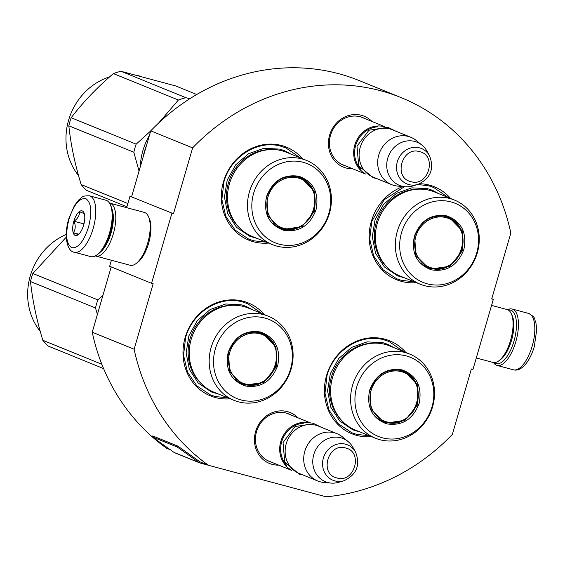 <?xml version="1.0" encoding="UTF-8"?>
<svg xmlns="http://www.w3.org/2000/svg" width="565" height="565" viewBox="0 0 565 565"><rect width="100%" height="100%" fill="white"/><g stroke="black" fill="none" stroke-linecap="round" stroke-linejoin="round"><path stroke-width="0.85" d="M171.887 213.295L151.554 283.298L153.157 283.729L134.131 349.234A208.909 190.25 -67.9 0 0 208.527 465.313L326.104 496.797A208.909 190.25 -67.9 0 0 452.339 434.45L471.365 368.952L472.976 369.383L493.316 299.372L491.705 298.942L510.838 233.091A208.909 190.25 -67.9 0 0 401.157 97.632A208.909 190.25 -67.9 0 0 192.63 147.875L173.497 213.725L129.999 196.26L173.497 213.725M278.743 465.136A27.48 25.022 -67.9 0 1 255.62 431.519A27.48 25.022 -67.9 0 1 297.988 417.81M352.715 168.794A27.48 25.022 -67.9 0 1 329.593 135.176A27.48 25.022 -67.9 0 1 371.954 121.468M402.909 186.556A50.172 45.694 112.1 0 0 369.171 235.732A50.172 45.694 112.1 0 0 401.538 281.398A50.172 45.694 112.1 0 0 416.377 282.655M450.595 198.485A50.172 45.694 112.1 0 0 429.499 185.136A50.172 45.694 112.1 0 0 419.809 183.724M302.741 158.885A50.172 45.694 112.1 0 0 281.645 145.537A50.172 45.694 112.1 0 0 223.465 181.831A50.172 45.694 112.1 0 0 253.678 241.799A50.172 45.694 112.1 0 0 268.523 243.056M264.42 314.627A50.172 45.694 112.1 0 0 243.331 301.279A50.172 45.694 112.1 0 0 185.151 337.566A50.172 45.694 112.1 0 0 215.364 397.534A50.172 45.694 112.1 0 0 230.202 398.798M405.847 352.496A50.172 45.694 112.1 0 0 384.758 339.148A50.172 45.694 112.1 0 0 326.577 375.443A50.172 45.694 112.1 0 0 356.79 435.41A50.172 45.694 112.1 0 0 371.629 436.667M192.63 147.875L150.735 130.84A208.909 190.25 -67.9 0 1 359.269 80.604L401.157 97.632M150.735 130.84L131.603 196.691M151.554 283.298L109.659 266.27L111.404 260.246M126.68 207.673L129.999 196.26M111.206 266.899L92.236 332.199L134.131 349.234M170.39 449.804L166.633 448.278A208.909 190.25 -67.9 0 1 152.423 437.035M152.155 436.802A208.909 190.25 -67.9 0 1 92.236 332.199M208.527 465.313L200.151 461.902A1.095 0.996 -67.9 0 1 199.855 461.767L177.869 446.138L177.269 447.049L152.133 436.83L174.126 452.459A2.189 1.992 112.1 0 0 174.493 452.664L196.585 461.64A2.189 1.992 112.1 0 0 196.726 461.697M493.316 299.372L491.762 298.744M271.504 462.191A25.651 23.363 -67.9 0 1 269.463 461.478A25.651 23.363 -67.9 0 1 256.531 431.667A25.651 23.363 -67.9 0 1 288.786 413.954A25.651 23.363 -67.9 0 1 290.742 414.865M345.469 165.849A25.651 23.363 -67.9 0 1 343.435 165.142A25.651 23.363 -67.9 0 1 330.497 135.325A25.651 23.363 -67.9 0 1 362.758 117.612A25.651 23.363 -67.9 0 1 364.715 118.523M266.27 242.145L253.586 240.782L248.762 239.157L235.174 230.146L225.802 216.324L221.876 199.509L223.924 181.909C230.661 156.498 258.043 139.414 281.045 146.271L285.869 147.896L300.488 157.974M414.124 281.744L401.44 280.381L396.616 278.757L383.028 269.745L373.656 255.924L369.736 239.108L371.777 221.501L384.108 199.805L404.441 186.683M417.705 184.465L428.899 185.871L433.722 187.488L448.342 197.573M369.383 435.756L356.699 434.393L351.875 432.769L338.28 423.757L328.908 409.936L324.988 393.12L327.029 375.52C333.774 350.109 361.155 333.025 384.151 339.883L388.974 341.507L403.601 351.585M227.956 397.88L215.272 396.517L210.448 394.9L196.853 385.881L187.481 372.06L183.561 355.244L185.603 337.644C192.347 312.233 219.729 295.149 242.724 302.007L247.548 303.631L262.174 313.709M74.403 252.223L90.796 256.616A29.189 11.985 -75 0 0 96.813 254.992L98.176 254.01A27.734 11.385 -75 0 0 110.246 233.077A27.734 11.385 -75 0 0 110.987 206.169L110.302 204.629A29.189 11.985 -75 0 0 106.481 200.413A29.189 11.985 -75 0 0 105.895 200.222L89.503 195.829C80.357 195.652 82.215 197.898 78.74 199.918L74.389 205.667L68.676 219.036C63.132 238.197 68.061 252.032 74.403 252.223A29.189 11.985 -75 0 0 93.126 228.571A29.189 11.985 -75 0 0 89.503 195.829M96.813 254.992A29.189 11.985 -75 0 0 109.518 232.957A29.189 11.985 -75 0 0 110.302 204.629M68.965 219.192C65.222 234.313 66.105 243.805 71.621 247.668C77.977 248.628 83.613 241.792 88.514 227.144C92.257 212.023 91.375 202.531 85.859 198.668C79.503 197.701 73.867 204.544 68.965 219.192M73.853 221.176A12.769 5.24 -75 0 0 78.069 234.793A12.769 5.24 -75 0 0 83.627 225.153A12.769 5.24 -75 0 0 83.966 212.758A12.769 5.24 -75 0 0 73.853 221.176M84.326 213.683L79.488 211.713C79.651 215.42 77.829 218.591 74.015 221.233C75.795 225.59 75.583 229.418 73.386 232.716L78.224 234.68M73.386 232.716L78.817 234.171M74.015 221.233L83.966 223.895M508.281 310.023A27.734 11.385 105 0 1 511.071 310.277A27.734 11.385 105 0 1 513.952 341.196A27.734 11.385 105 0 1 494.198 362.61M507.645 309.726A29.189 11.985 105 0 1 512.18 309.027A29.189 11.985 105 0 1 512.759 309.217A29.189 11.985 105 0 1 515.796 341.761A29.189 11.985 105 0 1 497.073 365.421A29.189 11.985 105 0 1 493.499 362.553M109.476 203.089A27.367 11.236 105 0 1 109.928 203.188L144.315 212.398A27.367 11.236 105 0 1 144.866 212.581A27.367 11.236 105 0 1 148.447 216.536L149.301 218.45A25.545 10.481 105 0 1 148.623 243.24A25.545 10.481 105 0 1 137.507 262.52L135.798 263.749A27.367 11.236 105 0 1 130.162 265.268L95.767 256.058A27.367 11.236 105 0 1 95.323 255.917M148.447 216.536A27.367 11.236 105 0 1 147.712 243.091A27.367 11.236 105 0 1 135.798 263.749M109.928 203.188A27.367 11.236 105 0 1 110.472 203.372A27.367 11.236 105 0 1 113.318 233.882A27.367 11.236 105 0 1 95.767 256.058M111.919 208.916A25.545 10.481 105 0 1 111.015 233.168A25.545 10.481 105 0 1 100.358 252.096M491.564 305.39L507.208 309.585A27.367 11.236 105 0 1 507.751 309.768A27.367 11.236 105 0 1 511.332 313.716L512.194 315.637A25.545 10.481 105 0 1 511.509 340.42A25.545 10.481 105 0 1 500.392 359.7L498.69 360.936A27.367 11.236 105 0 1 493.047 362.455L476.288 357.97M511.332 313.716A27.367 11.236 105 0 1 510.598 340.278A27.367 11.236 105 0 1 498.69 360.936M364.842 173.476A25.545 23.264 -67.9 0 1 355.703 142.437A25.545 23.264 -67.9 0 1 383.91 126.574M360.717 169.105A24.811 22.6 -67.9 0 1 356.6 142.804A24.811 22.6 -67.9 0 1 377.9 126.828M391.651 184.628L373.077 177.071A25.545 23.264 -67.9 0 1 360.639 146.003A25.545 23.264 -67.9 0 1 389.815 128.912A25.545 23.264 112.1 0 1 392.322 129.752L410.889 137.302A25.545 23.264 112.1 0 0 408.389 136.462A25.545 23.264 -67.9 0 0 379.214 153.56A25.545 23.264 -67.9 0 0 391.651 184.628A25.545 23.264 -67.9 0 0 394.151 185.461A25.545 23.264 112.1 0 0 397.845 186.111L405.126 186.747A23.306 21.223 112.1 0 0 412.782 185.941L417.923 184.402C430.587 178.434 434.464 168.9 429.555 155.792A19.139 17.43 112.1 0 0 419.534 147.861A19.139 17.43 112.1 0 0 397.343 161.703A19.139 17.43 112.1 0 0 408.869 184.578A19.139 17.43 112.1 0 0 417.923 184.402M429.555 155.792L426.949 151.102A23.306 21.223 112.1 0 0 422.027 145.184L416.363 140.551A25.545 23.264 112.1 0 0 410.889 137.302M405.126 186.747A23.306 21.223 112.1 0 1 401.757 186.153A23.306 21.223 -67.9 0 1 387.724 158.306A23.306 21.223 -67.9 0 1 414.745 141.448A23.306 21.223 112.1 0 1 422.027 145.184M290.869 469.819A25.545 23.264 -67.9 0 1 281.737 438.779A25.545 23.264 -67.9 0 1 309.938 422.917M286.745 465.447A24.811 22.6 -67.9 0 1 282.627 439.139A24.811 22.6 -67.9 0 1 303.928 423.171M317.685 480.963L299.111 473.414A25.545 23.264 -67.9 0 1 286.667 442.346A25.545 23.264 -67.9 0 1 315.849 425.247A25.545 23.264 112.1 0 1 318.349 426.088L336.924 433.638A25.545 23.264 112.1 0 0 334.423 432.797A25.545 23.264 -67.9 0 0 305.241 449.895A25.545 23.264 -67.9 0 0 317.685 480.963A25.545 23.264 -67.9 0 0 320.186 481.804A25.545 23.264 112.1 0 0 323.872 482.454L331.161 483.082A23.306 21.223 112.1 0 0 338.816 482.277L343.951 480.744C356.614 474.777 360.491 465.235 355.583 452.127A19.139 17.43 112.1 0 0 345.568 444.196A19.139 17.43 112.1 0 0 323.371 458.046A19.139 17.43 112.1 0 0 334.897 480.914A19.139 17.43 112.1 0 0 343.951 480.744M355.583 452.127L352.977 447.445A23.306 21.223 112.1 0 0 348.054 441.519L342.397 436.893A25.545 23.264 112.1 0 0 336.924 433.638M331.161 483.082A23.306 21.223 112.1 0 1 327.792 482.496A23.306 21.223 -67.9 0 1 313.759 454.641A23.306 21.223 -67.9 0 1 340.78 437.79A23.306 21.223 112.1 0 1 348.054 441.519M431.286 269.816C416.716 264.187 411.08 253 414.371 236.234C420.593 220.251 431.448 213.478 446.95 215.908C461.52 221.529 467.156 232.724 463.865 249.49C457.643 265.465 446.788 272.245 431.286 269.816M431.215 268.997L428.531 268.1L415.776 255.408L414.731 236.29C420.798 220.731 431.37 214.128 446.463 216.494L449.147 217.398L462.184 230.767L462.474 250.683L449.853 266.263L431.215 268.997M429.358 268.269A45.793 41.704 112.1 0 0 429.781 267.987M449.959 218.351A45.793 41.704 112.1 0 0 449.86 217.85M454.415 200.038L434.443 191.916A45.433 41.372 112.1 0 0 429.993 190.426A45.433 41.372 -67.9 0 0 378.098 220.837A45.433 41.372 -67.9 0 0 400.225 276.087L420.191 284.209A45.433 41.372 -67.9 0 1 398.071 228.952A45.433 41.372 -67.9 0 1 449.966 198.541A45.433 41.372 112.1 0 1 454.415 200.038A45.433 41.372 112.1 0 1 476.535 255.295A45.433 41.372 112.1 0 1 424.64 285.699A45.433 41.372 -67.9 0 1 420.191 284.209M427.218 283.814A42.693 38.879 112.1 0 0 476.726 252.929A42.693 38.879 112.1 0 0 451.018 201.91A42.693 38.879 -67.9 0 0 401.51 232.787A42.693 38.879 -67.9 0 0 427.218 283.814M427.712 267.746L429.534 268.319L439.874 268.7M457.671 224.856L448.292 217.066M404.815 277.959L397.562 275.812L384.398 266.934L375.555 253.254L372.3 236.714L375.075 219.651L383.494 204.481L396.376 193.357L411.878 187.848L427.818 188.745L432.345 190.264L439.026 193.781M429.986 268.432L430.396 268.156M450.517 218.655L450.425 218.175M431.575 267.874A26.174 23.836 -67.9 0 1 415.819 236.587A26.174 23.836 -67.9 0 1 446.166 217.652A26.174 23.836 112.1 0 1 461.93 248.939A26.174 23.836 112.1 0 1 431.575 267.874M430.156 268.078A26.915 24.507 -67.9 0 1 427.514 267.196A26.915 24.507 -67.9 0 1 421.172 263.276M440.523 215.717A26.915 24.507 -67.9 0 1 445.149 216.452A26.915 24.507 112.1 0 1 447.791 217.334C476.804 227.582 459.536 277.5 430.297 268.128L427.514 267.196M283.432 230.216C268.862 224.595 263.226 213.401 266.518 196.634C272.74 180.659 283.595 173.886 299.097 176.308C313.66 181.937 319.303 193.131 316.012 209.89C309.79 225.873 298.927 232.646 283.432 230.216M283.355 229.404L280.678 228.5L267.923 215.816L266.878 196.698C272.937 181.132 283.517 174.536 298.61 176.901L301.293 177.798L314.331 191.168L314.62 211.084L302 226.664L283.355 229.404M143.129 157.021A61.119 55.66 -67.9 0 1 144.562 151.095A61.119 55.66 -67.9 0 1 146.533 145.304M281.504 228.677A45.793 41.704 112.1 0 0 281.928 228.387M302.106 178.752A45.793 41.704 112.1 0 0 302.007 178.258M306.555 160.439L286.589 152.324A45.433 41.372 112.1 0 0 282.14 150.827A45.433 41.372 -67.9 0 0 230.245 181.238A45.433 41.372 -67.9 0 0 252.371 236.495L272.337 244.61A45.433 41.372 -67.9 0 1 250.21 189.353A45.433 41.372 -67.9 0 1 302.113 158.949A45.433 41.372 112.1 0 1 306.555 160.439A45.433 41.372 112.1 0 1 328.682 215.696A45.433 41.372 112.1 0 1 276.786 246.107A45.433 41.372 -67.9 0 1 272.337 244.61M279.364 244.214A42.693 38.879 112.1 0 0 328.865 213.337A42.693 38.879 112.1 0 0 303.158 162.31A42.693 38.879 -67.9 0 0 253.657 193.195A42.693 38.879 -67.9 0 0 279.364 244.214M279.859 228.147L281.681 228.719L292.02 229.1M309.818 185.263L300.439 177.474M256.962 238.359L249.709 236.212L236.544 227.335L227.702 213.655L224.439 197.114L227.222 180.051L235.64 164.888L248.515 153.765L264.024 148.256L279.965 149.146L284.485 150.664L291.173 154.189M282.133 228.839L282.535 228.557M302.663 179.056L302.565 178.575M149.428 135.332A62.037 56.493 112.1 0 0 142.917 150.537A62.037 56.493 112.1 0 0 140.297 166.781M150.7 130.953L136.165 144.16A69.333 63.139 112.1 0 0 134.88 148.157A69.333 63.139 112.1 0 0 133.82 152.218L68.824 125.797C70.802 144.513 74.912 164.097 81.148 184.543A69.333 63.139 112.1 0 0 86.389 190.292L126.941 206.776M139.039 171.11L133.82 152.218M166.943 115.613A62.037 56.493 -67.9 0 0 158.885 122.746L178.385 100.019A69.333 63.139 -67.9 0 1 185.963 97.703L120.967 71.282L175.51 85.887L196.726 94.51M189.755 98.776L185.963 97.703M158.377 123.269L158.885 122.746A62.037 56.493 112.1 0 0 158.44 123.212M178.385 100.019L113.381 73.591A69.333 63.139 -67.9 0 1 120.967 71.282M136.165 144.16L71.162 117.732C83.104 102.159 97.18 87.441 113.381 73.591M127.881 203.541L81.148 184.543M68.824 125.797A69.333 63.139 112.1 0 1 69.876 121.736A69.333 63.139 -67.9 0 1 71.162 117.732M78.563 175.623A61.119 55.66 112.1 0 1 68.598 120.211A61.119 55.66 -67.9 0 1 109.681 76.826M137.486 75.512A61.119 55.66 -67.9 0 1 140.975 76.423M283.722 228.274A26.174 23.836 -67.9 0 1 267.958 196.987A26.174 23.836 -67.9 0 1 298.313 178.053A26.174 23.836 112.1 0 1 314.076 209.34A26.174 23.836 112.1 0 1 283.722 228.274M282.295 228.486A26.915 24.507 -67.9 0 1 279.661 227.596A26.915 24.507 -67.9 0 1 273.319 223.676M292.67 176.118A26.915 24.507 -67.9 0 1 297.296 176.852A26.915 24.507 112.1 0 1 299.93 177.735C328.95 187.983 311.682 237.9 282.444 228.528L279.661 227.596M386.545 423.828C371.975 418.206 366.332 407.012 369.623 390.245C375.845 374.27 386.707 367.497 402.202 369.92C416.772 375.548 422.415 386.743 419.124 403.502C412.902 419.484 402.04 426.257 386.545 423.828M386.467 423.016L383.79 422.111L371.028 409.427L369.99 390.309C376.05 374.743 386.63 368.147 401.722 370.506L404.399 371.41L417.443 384.779L417.726 404.695L405.105 420.275L386.467 423.016M384.617 422.288A45.793 41.704 112.1 0 0 385.033 421.999M405.218 372.363A45.793 41.704 112.1 0 0 405.112 371.869M409.667 354.05L389.695 345.935A45.433 41.372 112.1 0 0 385.252 344.438A45.433 41.372 -67.9 0 0 333.35 374.849A45.433 41.372 -67.9 0 0 355.477 430.106L375.45 438.221A45.433 41.372 -67.9 0 1 353.323 382.964A45.433 41.372 -67.9 0 1 405.218 352.56A45.433 41.372 112.1 0 1 409.667 354.05A45.433 41.372 112.1 0 1 431.794 409.307A45.433 41.372 112.1 0 1 379.899 439.718A45.433 41.372 -67.9 0 1 375.45 438.221M382.477 437.826A42.693 38.879 112.1 0 0 431.978 406.948A42.693 38.879 112.1 0 0 406.27 355.922A42.693 38.879 -67.9 0 0 356.769 386.806A42.693 38.879 -67.9 0 0 382.477 437.826M382.971 421.758L384.793 422.33L395.133 422.712M412.923 378.868L403.544 371.085M360.067 431.971L352.814 429.824L339.65 420.946L330.815 407.266L327.552 390.726L330.327 373.663L338.753 358.5L351.628 347.376L367.137 341.867L383.077 342.757L387.597 344.276L394.285 347.8M385.245 422.45L385.648 422.168M405.769 372.667L405.677 372.187M386.834 421.886A26.174 23.836 -67.9 0 1 371.071 390.599A26.174 23.836 -67.9 0 1 401.425 371.664A26.174 23.836 112.1 0 1 417.189 402.951A26.174 23.836 112.1 0 1 386.834 421.886M385.408 422.097A26.915 24.507 -67.9 0 1 382.773 421.208A26.915 24.507 -67.9 0 1 376.424 417.288M395.775 369.729A26.915 24.507 -67.9 0 1 400.408 370.463A26.915 24.507 112.1 0 1 403.043 371.346C432.055 381.594 414.788 431.512 385.556 422.14L382.773 421.208M245.118 385.952C230.548 380.33 224.905 369.136 228.196 352.369C234.419 336.394 245.281 329.621 260.776 332.051C275.346 337.672 280.989 348.866 277.697 365.626C271.475 381.608 260.613 388.381 245.118 385.952M245.041 385.139L242.364 384.235L229.602 371.551L228.564 352.433C234.623 336.867 245.203 330.271 260.296 332.637L262.972 333.534L276.017 346.903L276.306 366.819L263.678 382.399L245.041 385.139M243.19 384.412A45.793 41.704 112.1 0 0 243.607 384.122M263.791 334.487A45.793 41.704 112.1 0 0 263.686 333.993M268.241 316.174L248.275 308.059A45.433 41.372 112.1 0 0 243.826 306.562A45.433 41.372 -67.9 0 0 191.93 336.973A45.433 41.372 -67.9 0 0 214.05 392.23L234.023 400.345A45.433 41.372 -67.9 0 1 211.896 345.095A45.433 41.372 -67.9 0 1 263.791 314.684A45.433 41.372 112.1 0 1 268.241 316.174A45.433 41.372 112.1 0 1 290.368 371.431A45.433 41.372 112.1 0 1 238.472 401.842A45.433 41.372 -67.9 0 1 234.023 400.345M241.05 399.949A42.693 38.879 112.1 0 0 290.551 369.072A42.693 38.879 112.1 0 0 264.844 318.046A42.693 38.879 -67.9 0 0 215.343 348.93A42.693 38.879 -67.9 0 0 241.05 399.949M241.545 383.882L243.367 384.454L253.706 384.836M271.497 340.999L262.125 333.209M218.641 394.095L211.388 391.948L198.223 383.07L189.388 369.39L186.125 352.85L188.901 335.787L197.326 320.623L210.201 309.5L225.71 303.991L241.651 304.881L246.171 306.399L252.859 309.924M243.819 384.574L244.221 384.292M264.342 334.791L264.251 334.311M102.908 295.46L97.844 299.895A69.333 63.139 112.1 0 0 96.566 303.892A69.333 63.139 112.1 0 0 95.506 307.953L30.503 281.532C32.488 300.248 36.598 319.832 42.834 340.278A69.333 63.139 112.1 0 0 48.074 346.027L103.6 368.599M97.399 314.415L95.506 307.953M97.844 299.895L32.848 273.467L66.253 237.152M101.841 364.27L42.834 340.278M30.503 281.532A69.333 63.139 112.1 0 1 31.562 277.471A69.333 63.139 -67.9 0 1 32.848 273.467M40.242 331.358A61.119 55.66 112.1 0 1 30.277 275.946A61.119 55.66 -67.9 0 1 66.218 234.468M245.408 384.009A26.174 23.836 -67.9 0 1 229.644 352.722A26.174 23.836 -67.9 0 1 259.999 333.788A26.174 23.836 112.1 0 1 275.762 365.075A26.174 23.836 112.1 0 1 245.408 384.009M243.981 384.221A26.915 24.507 -67.9 0 1 241.347 383.331A26.915 24.507 -67.9 0 1 234.998 379.412M254.349 331.853A26.915 24.507 -67.9 0 1 258.982 332.587A26.915 24.507 112.1 0 1 261.616 333.47C290.629 343.718 273.361 393.636 244.129 384.271L241.347 383.331M208.308 465.221L199.848 462.954A2.189 1.992 -67.9 0 1 199.261 462.679L177.269 447.049M199.855 461.767L199.261 462.679L196.217 461.443A2.189 1.992 112.1 0 0 196.585 461.64M177.869 446.138L152.734 435.919L152.133 436.83M512.18 309.027L528.572 313.413A29.189 11.985 105 0 1 532.188 346.154A29.189 11.985 105 0 1 513.465 369.814L497.073 365.421M419.59 151.66C402.118 145.975 392.873 177.805 410.882 181.619C428.355 187.305 437.6 155.474 419.59 151.66M345.618 448.003C328.152 442.31 318.9 474.141 336.917 477.955C354.382 483.647 363.627 451.816 345.618 448.003M386.622 266.673A44.642 40.659 -67.9 0 1 377.879 217.963A44.642 40.659 -67.9 0 1 418.128 189.176M427.034 267.422A45.793 41.704 112.1 0 0 427.43 267.16M447.699 217.299A45.793 41.704 112.1 0 0 447.6 216.833M238.769 227.081A44.642 40.659 -67.9 0 1 230.019 178.363A44.642 40.659 -67.9 0 1 270.275 149.577M279.181 227.829A45.793 41.704 112.1 0 0 279.569 227.561M299.846 177.7A45.793 41.704 112.1 0 0 299.747 177.233M341.882 420.685A44.642 40.659 -67.9 0 1 333.131 371.975A44.642 40.659 -67.9 0 1 373.387 343.188M382.286 421.441A45.793 41.704 112.1 0 0 382.682 421.172M402.951 371.311A45.793 41.704 112.1 0 0 402.852 370.845M200.455 382.816A44.642 40.659 -67.9 0 1 191.705 334.106A44.642 40.659 -67.9 0 1 231.961 305.312M240.86 383.564A45.793 41.704 112.1 0 0 241.255 383.296M261.524 333.435A45.793 41.704 112.1 0 0 261.433 332.969M196.232 461.421L174.126 452.459M528.572 313.413C536.581 317.834 533.847 318.851 535.853 322.332L536.75 329.487L534.299 346.606C531.877 354.799 528.508 361.183 524.2 365.753C520.414 369.411 516.834 370.767 513.465 369.814M341.479 164.224L365.491 173.992M360.717 116.899L384.73 126.666M267.506 460.567L291.519 470.327M286.745 413.241L310.757 423.001M376.452 178.448L373.352 177.841L358.726 165.87L357.002 146.194L368.973 130.24L387.83 127.266L395.691 131.122M302.48 474.784L299.379 474.183L284.76 462.205L283.037 442.536L295.001 426.575L313.865 423.609L321.725 427.458M426.942 267.379L427.331 267.118M447.6 217.257L447.501 216.798M279.089 227.78L279.47 227.518M299.74 177.664L299.648 177.205M382.194 421.391L382.583 421.13M402.852 371.276L402.76 370.817M240.768 383.515L241.156 383.254M261.426 333.399L261.334 332.94M196.924 461.782L199.629 462.883"/></g></svg>
